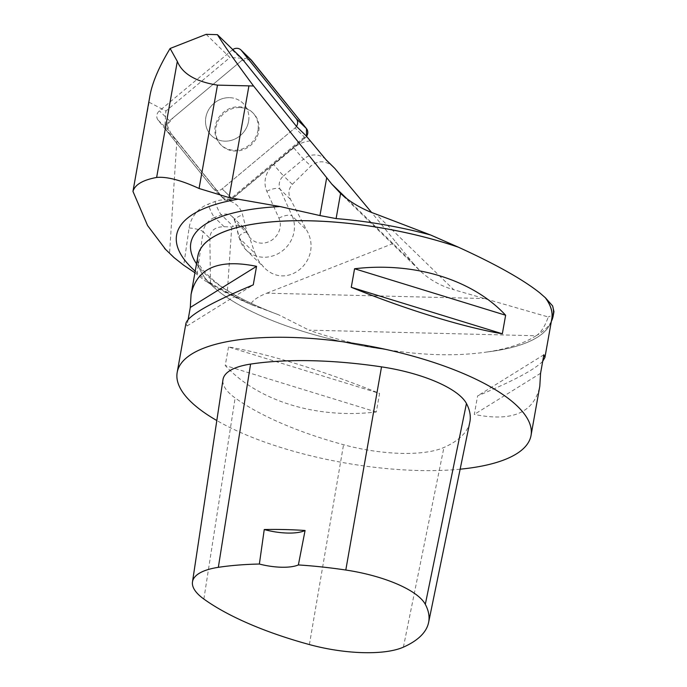 <?xml version="1.0" encoding="UTF-8"?>
<svg xmlns="http://www.w3.org/2000/svg" width="687" height="687" viewBox="0 0 687 687"><rect width="100%" height="100%" fill="white"/><g stroke="black" fill="none" stroke-linecap="round" stroke-linejoin="round"><path stroke-width="0.52" stroke-dasharray="3.44 2.58" d="M346.772 198.629L412.758 262.812L371.581 212.446M206.134 34.35L229.947 57.519L165.902 111.036L149.156 102.26L149.972 95.553M241.609 58.189L229.947 57.519M165.842 249.733L169.543 253.237L176.842 140.887L164.777 128.409L165.902 111.036M149.156 102.26L137.726 164.305M176.842 140.887L222.365 197.452A6.793 6.252 134.2 0 0 222.837 197.976A6.793 6.252 134.2 0 0 231.493 197.976L306.016 135.708M169.543 253.237L173.871 257.462M194.936 272.773L204.82 280.665L250.695 304.307L279.214 315.007C253.924 305.603 233.932 295.59 219.256 284.985C203.567 272.464 196.362 263.404 197.633 257.823A179.771 59.709 -169.9 0 0 384.419 349.365C358.391 345.02 333.272 338.614 309.056 330.146L536.161 335.754L536.882 335.282C541.279 332.079 545.083 325.982 548.269 316.982L453.703 289.699L375.952 214.078M196.534 263.817A188.959 62.766 10.1 0 0 278.793 314.861L309.056 330.146M485.649 298.587L266.796 293.186C257.986 296.672 252.61 300.382 250.695 304.307M210.462 283.413L209.87 238.295C210.213 230.66 214.962 226.804 224.117 226.727L231.734 226.968L233.211 226.367C237.436 224.847 241.369 225.731 245.027 229.02L232.524 216.86A11.413 10.494 134.2 0 1 235.194 221.523L239.428 238.226L255.049 253.417L258.604 260.802L263.705 267.097C286.857 291.709 323.852 259.841 306.625 230.111L290.532 199.385C287.947 193.665 288.549 188.667 292.31 184.374L310.807 166.117C318.064 160.131 325.586 160.389 333.384 166.872M245.027 229.02L248.419 234.387L255.049 253.417M266.796 293.186L396.442 242.21M412.758 262.812L419.431 270.206C429.032 279.463 440.453 285.955 453.703 289.699M231.734 226.968L227.337 292.035M536.161 335.754C524.164 343.328 508.019 348.713 487.736 351.916A179.771 59.709 -169.9 0 0 551.412 320.838A179.771 59.709 -169.9 0 0 551.515 320.451M551.352 321.361A180.561 59.975 10.1 0 1 550.416 323.062A180.561 59.975 10.1 0 1 536.882 335.282M553.954 311.658C553.524 313.993 551.627 315.771 548.269 316.982M487.736 351.916L487.555 351.907A179.711 59.692 -169.9 0 0 551.79 318.914M197.942 255.882A179.711 59.692 -169.9 0 0 384.6 349.365L384.419 349.365M487.555 351.907C457.319 356.424 423.003 355.574 384.6 349.365M460.144 469.187A179.711 59.692 10.1 0 1 216.817 420.538M185.954 323.216L186.993 325.999L188.161 319.438M542.704 361.302C534.898 369.512 513.198 381.036 477.611 395.875L474.305 414.416C512.219 422.093 534.048 412.707 539.802 386.24M228.531 346.969L225.233 365.51C258.192 401.156 316.449 419.087 376.296 411.994L379.593 393.453C324.977 371.238 266.719 353.316 228.531 346.969L379.593 393.453M164.777 128.409L212.996 188.35A6.793 6.252 -45.8 0 0 213.468 188.865A6.793 6.252 134.2 0 1 212.996 188.35L222.365 197.452M231.493 197.976L222.124 188.873A6.793 6.252 134.2 0 1 213.468 188.865A6.793 6.252 -45.8 0 0 222.124 188.873L296.655 126.597M258.054 129.757A22.602 20.799 134.2 0 1 243.164 148.615A22.602 20.799 134.2 0 1 220.802 144.725A22.602 20.799 134.2 0 1 217.29 120.191A22.602 20.799 134.2 0 1 239.591 106.811A22.602 20.799 134.2 0 1 252.327 112.316A22.602 20.799 134.2 0 1 258.054 129.757M248.685 120.646A22.602 20.799 -45.8 0 0 242.966 103.205A22.602 20.799 -45.8 0 0 212.292 104.913A22.602 20.799 -45.8 0 0 211.441 135.622A22.602 20.799 -45.8 0 0 233.795 139.513A22.602 20.799 -45.8 0 0 248.685 120.646M469.822 422.144A205.379 68.219 10.1 0 1 443.922 447.486A85.574 28.425 10.1 0 1 343.543 444.721A205.379 68.219 10.1 0 1 235.126 397.953A85.574 28.425 10.1 0 1 222.983 379.636M540.575 373.29L474.305 414.416M543.872 354.75L477.611 395.875M376.296 411.994L225.233 365.51M186.993 325.999L253.263 284.873M230.231 97.7A22.602 20.799 134.2 0 1 242.966 103.205A22.602 20.799 134.2 0 1 242.116 133.913A22.602 20.799 134.2 0 1 211.441 135.622A22.602 20.799 134.2 0 1 207.921 111.079A22.602 20.799 134.2 0 1 230.231 97.7M232.764 49.584A6.793 6.252 -45.8 0 0 232.275 49.953L159.375 110.873A6.793 6.252 -45.8 0 0 158.087 120.105L212.996 188.35L223.172 198.242L168.263 129.998A6.793 6.252 134.2 0 1 169.552 120.775L242.451 59.855A6.793 6.252 134.2 0 1 251.107 59.855M250.575 59.4L241.755 60.439L173.27 117.657L167.053 125.034L170.788 133.141L222.373 197.246L230.626 199.814L306.548 136.37A6.793 6.252 134.2 0 1 305.208 137.847L232.3 198.766L222.124 188.873L295.032 127.954A6.793 6.252 -45.8 0 0 296.458 126.356M240.398 107.601A22.602 20.799 134.2 0 1 253.142 113.106A22.602 20.799 134.2 0 1 252.284 143.815A22.602 20.799 134.2 0 1 221.618 145.515A22.602 20.799 134.2 0 1 218.097 120.972A22.602 20.799 134.2 0 1 240.398 107.601M232.3 198.766A6.793 6.252 134.2 0 1 223.644 198.758A6.793 6.252 134.2 0 1 223.172 198.242M310.215 140.929A28.528 26.243 -45.8 0 0 293.804 147.799L273.752 164.545A22.817 20.996 -45.8 0 0 266.839 191.295L278.905 218.105A17.682 16.273 134.2 0 1 268.763 241.755A17.682 16.273 134.2 0 1 246.856 231.596L242.623 214.894A22.817 20.996 -45.8 0 0 214.962 201.531L208.195 204.159A28.528 26.243 -45.8 0 0 189.105 227.964L183.73 265.242M195.22 271.167A204.357 67.876 -169.9 0 0 258.295 307.407M224.117 226.727L214.602 217.47L221.369 214.842L233.211 226.367M248.419 234.387L235.194 221.523A11.413 3.89 165.8 0 1 234.765 220.81L238.999 237.513A11.413 3.89 165.8 0 0 239.428 238.226A29.094 26.767 -45.8 0 0 246.247 250.12A29.094 26.767 -45.8 0 0 281.91 251.262A29.094 26.767 -45.8 0 0 292.155 216.036L306.625 230.111M214.962 201.531A11.413 1.992 -111.2 0 0 221.369 214.842A11.413 10.494 134.2 0 1 232.524 216.86L234.765 220.81A11.413 3.89 165.8 0 1 242.623 214.894M278.905 218.105A11.413 4.199 -24.2 0 1 292.155 216.036L280.09 189.226L290.532 199.385M292.31 184.374L283.551 175.855L303.594 159.101L310.807 166.117M293.804 147.799A11.413 0.498 -129.9 0 0 303.594 159.101A17.115 15.749 134.2 0 1 325.406 159.118A17.115 15.749 134.2 0 1 326.007 159.727M266.839 191.295A11.413 4.199 -24.2 0 1 280.09 189.226A11.413 10.494 134.2 0 1 283.551 175.855A11.413 0.498 50.1 0 1 273.752 164.545M196.989 274.414L203.146 231.751L209.87 238.295M189.105 227.964A11.413 2.774 8.2 0 1 203.146 231.751A17.115 15.749 134.2 0 1 214.602 217.47A11.413 1.992 68.8 0 1 208.195 204.159M246.856 231.596A11.413 3.89 165.8 0 0 238.999 237.513L246.247 250.12L263.705 267.097M403.389 647.154L443.922 447.486M309.399 644.569L343.543 444.721M203.859 599.047L235.126 397.953M158.087 120.105L168.263 129.998M232.275 49.953L242.451 59.855M169.552 120.775L159.375 110.873M305.208 137.847L295.032 127.954M253.434 305.492C235.899 298.201 219.694 289.923 204.829 280.657M325.827 159.521L326.196 159.959M551.412 320.838L550.416 323.062M338.768 191.75L419.448 270.223M221.618 145.515L220.802 144.725M253.142 113.106L252.327 112.316M223.644 198.758L222.837 197.976"/><path stroke-width="1.03" d="M165.842 249.733L147.568 225.534L132.96 191.398L149.972 95.553C152.368 82.371 159.083 66.682 170.118 48.485L206.134 34.35L217.418 34.659L241.609 58.189L296.655 126.597L306.016 135.708L326.196 159.959M217.418 34.659C223.825 45.11 235.873 62.216 253.563 85.987L331.727 184.004L346.772 198.629M371.581 212.446L334.784 168.384L325.827 159.521M173.871 257.462L183.73 265.242L194.936 272.773M196.534 263.817A188.959 62.766 10.1 0 1 280.081 206.555L229.037 197.59L199.067 188.487C180.921 180.14 166.778 176.465 156.636 177.452C142.836 180.011 134.944 184.657 132.96 191.398M253.563 85.987L217.478 85.128C195.761 81.667 182.373 73.749 177.315 61.375L170.118 48.485M280.081 206.555L319.953 215.563L336.106 218.586A180.561 59.975 10.1 0 1 430.646 235.006L458.358 247.165A179.771 59.709 -169.9 0 0 197.676 257.419M551.515 320.451A179.771 59.709 -169.9 0 0 545.418 297.789L552.614 305.921A180.561 59.975 10.1 0 1 553.224 315.771A180.561 59.975 10.1 0 1 551.352 321.361M552.614 305.921L553.954 311.658L553.224 315.771M336.106 218.586L340.58 193.468C350.464 202.416 362.255 209.286 375.952 214.078L430.646 235.006M458.358 247.165L458.452 247.226C495.825 264.28 522.919 279.48 539.733 292.834L545.418 297.789M340.58 193.468L331.727 184.004M216.817 420.538A179.711 59.692 10.1 0 1 177.186 372.431A179.711 59.692 10.1 0 1 326.497 339.799A179.711 59.692 10.1 0 1 519.217 408.018A179.711 59.692 10.1 0 1 531.034 435.464L539.802 386.24L540.575 373.29L543.872 354.75L544.911 357.532L551.79 318.914A179.711 59.692 -169.9 0 0 545.315 297.729M458.452 247.226A179.711 59.692 -169.9 0 0 197.942 255.882L191.063 294.5C196.817 268.042 218.646 258.647 256.56 266.333L253.263 284.873C210.815 302.632 188.375 315.419 185.954 323.216L177.186 372.431M531.034 435.464A179.711 59.692 10.1 0 1 460.144 469.187M188.161 319.438L190.29 307.458L191.063 294.5M544.911 357.532L542.704 361.302M505.632 315.239L502.334 333.779C464.146 327.433 405.888 309.502 351.272 287.295L354.569 268.754C414.416 261.661 472.673 279.583 505.632 315.239L354.569 268.754M192.489 581.889L222.983 379.636A85.574 28.425 10.1 0 1 250.592 364.084A205.379 68.219 10.1 0 1 381.525 366.867A85.574 28.425 10.1 0 1 466.447 403.492A205.379 68.219 10.1 0 1 469.822 422.144L428.602 622.482A199.934 66.407 10.1 0 1 403.389 647.154A80.13 26.613 10.1 0 1 309.399 644.569A199.934 66.407 10.1 0 1 203.859 599.047A80.13 26.613 10.1 0 1 192.489 581.889A80.13 26.613 10.1 0 1 218.337 567.333A199.934 66.407 10.1 0 1 259.368 564.036L264.246 529.54A34.23 11.37 -169.9 0 0 305.08 530.484A200.862 66.716 -169.9 0 0 264.246 529.54M305.08 530.484L298.373 564.937A199.934 66.407 10.1 0 1 345.801 570.03A80.13 26.613 10.1 0 1 425.313 604.337A199.934 66.407 10.1 0 1 428.602 622.482M298.373 564.937A34.23 11.37 10.1 0 1 259.368 564.036M351.272 287.295L502.334 333.779M190.29 307.458L256.56 266.333M296.458 126.356A6.793 6.252 -45.8 0 0 296.32 118.731L241.403 50.477A6.793 6.252 -45.8 0 0 240.939 49.962A6.793 6.252 -45.8 0 0 232.764 49.584M240.939 49.962L251.107 59.855A6.793 6.252 134.2 0 1 251.579 60.379L306.488 128.624A6.793 6.252 134.2 0 1 306.548 136.37L306.479 128.606L250.575 59.4M334.784 168.384L326.6 160.423A17.115 15.749 134.2 0 0 326.007 159.727M237.556 199.29A204.357 67.876 -169.9 0 0 195.22 271.167M229.037 197.59L248.926 85.901M319.953 215.563L326.694 177.718M156.636 177.452L177.315 61.375M199.067 188.487L217.478 85.128M425.313 604.337L466.447 403.492M218.337 567.333L250.592 364.084M345.801 570.03L381.525 366.867M296.32 118.731L306.488 128.624M251.579 60.379L241.403 50.477M164.545 248.393L174.326 257.865"/></g></svg>
